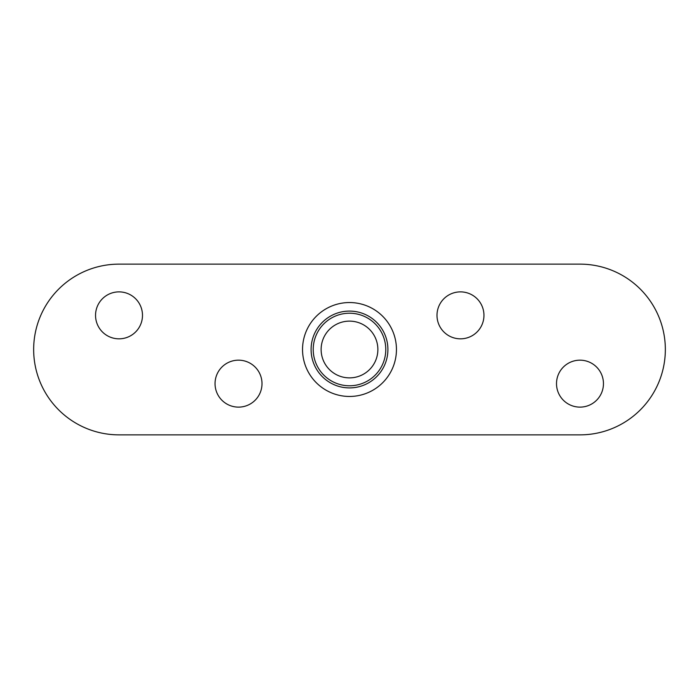 <?xml version="1.0" encoding="UTF-8"?>
<svg xmlns="http://www.w3.org/2000/svg" width="699" height="699" viewBox="0 0 699 699"><rect width="100%" height="100%" fill="white"/><g stroke="black" fill="none" stroke-linecap="round" stroke-linejoin="round"><path stroke-width="1.05" d="M436.997 315.354A23.478 23.478 0 0 1 460.475 291.876A23.478 23.478 0 0 1 483.953 315.354A23.478 23.478 0 0 1 460.475 338.832A23.478 23.478 0 0 1 436.997 315.354M556.509 383.646A23.478 23.478 0 0 1 579.987 360.168A23.478 23.478 0 0 1 603.455 383.646A23.478 23.478 0 0 1 579.987 407.124A23.478 23.478 0 0 1 556.509 383.646M215.047 383.646A23.478 23.478 0 0 1 238.525 360.168A23.478 23.478 0 0 1 262.003 383.646A23.478 23.478 0 0 1 238.525 407.124A23.478 23.478 0 0 1 215.047 383.646M95.545 315.354A23.478 23.478 0 0 1 119.013 291.876A23.478 23.478 0 0 1 142.491 315.354A23.478 23.478 0 0 1 119.013 338.832A23.478 23.478 0 0 1 95.545 315.354M377.871 349.5A28.371 28.371 0 0 1 335.31 374.07A28.371 28.371 0 0 1 335.31 324.93A28.371 28.371 0 0 1 377.871 349.5M387.91 349.5A38.41 38.41 0 0 0 330.295 316.236A38.41 38.41 0 0 0 330.295 382.764A38.41 38.41 0 0 0 387.91 349.5M119.013 264.135L579.987 264.135A85.365 85.365 0 0 1 665.343 349.5A85.365 85.365 0 0 1 579.987 434.865L119.013 434.865A85.365 85.365 0 0 1 33.657 349.5A85.365 85.365 0 0 1 119.013 264.135M385.778 349.5A36.278 36.278 0 0 1 331.361 380.92A36.278 36.278 0 0 1 331.361 318.08A36.278 36.278 0 0 1 385.778 349.5M396.447 349.5A46.947 46.947 0 0 0 326.022 308.836A46.947 46.947 0 0 0 326.022 390.164A46.947 46.947 0 0 0 396.447 349.5"/></g></svg>
